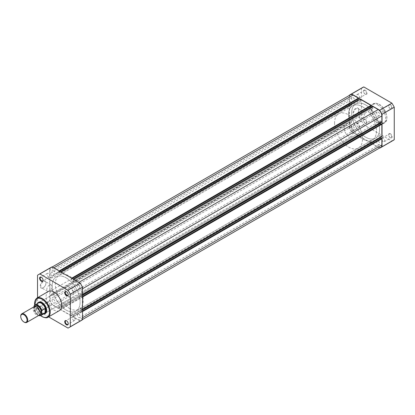 <?xml version="1.0" encoding="UTF-8"?>
<svg xmlns="http://www.w3.org/2000/svg" width="415" height="415" viewBox="0 0 415 415"><rect width="100%" height="100%" fill="white"/><g stroke="black" fill="none" stroke-linecap="round" stroke-linejoin="round"><path stroke-width="0.31" stroke-dasharray="2.08 1.56" d="M53.571 270.435A2.148 1.24 60 0 1 54.972 272.328A2.148 1.24 60 0 1 54.645 274.05A2.148 1.24 60 0 1 53.571 273.942A2.148 1.24 60 0 1 52.166 272.053A2.148 1.24 60 0 1 52.498 270.331A2.148 1.24 60 0 1 53.571 270.435M353.061 97.525A2.148 1.24 60 0 1 354.462 99.418A2.148 1.24 60 0 1 354.135 101.141A2.148 1.24 60 0 1 353.061 101.032A2.148 1.24 60 0 1 351.661 99.144A2.148 1.24 60 0 1 351.987 97.421A2.148 1.24 60 0 1 353.061 97.525M78.705 284.944A2.148 1.24 60 0 1 80.105 286.838A2.148 1.24 60 0 1 79.779 288.56A2.148 1.24 60 0 1 78.705 288.451A2.148 1.24 60 0 1 77.299 286.563A2.148 1.24 60 0 1 77.631 284.84A2.148 1.24 60 0 1 78.705 284.944M378.195 112.034A2.148 1.24 60 0 1 379.595 113.928A2.148 1.24 60 0 1 379.269 115.65A2.148 1.24 60 0 1 378.195 115.541A2.148 1.24 60 0 1 376.789 113.653A2.148 1.24 60 0 1 377.121 111.931A2.148 1.24 60 0 1 378.195 112.034M78.705 313.968A2.148 1.24 60 0 1 80.105 315.857A2.148 1.24 60 0 1 79.779 317.579A2.148 1.24 60 0 1 78.705 317.475A2.148 1.24 60 0 1 77.299 315.582A2.148 1.24 60 0 1 77.631 313.859A2.148 1.24 60 0 1 78.705 313.968M378.195 141.059A2.148 1.24 60 0 1 379.595 142.947A2.148 1.24 60 0 1 379.269 144.669A2.148 1.24 60 0 1 378.195 144.565A2.148 1.24 60 0 1 376.789 142.672A2.148 1.24 60 0 1 377.121 140.95A2.148 1.24 60 0 1 378.195 141.059M53.571 299.459A2.148 1.24 60 0 1 54.972 301.347A2.148 1.24 60 0 1 54.645 303.069A2.148 1.24 60 0 1 53.571 302.966A2.148 1.24 60 0 1 52.166 301.072A2.148 1.24 60 0 1 52.498 299.35A2.148 1.24 60 0 1 53.571 299.459M353.061 126.549A2.148 1.24 60 0 1 354.462 128.437A2.148 1.24 60 0 1 354.135 130.16A2.148 1.24 60 0 1 353.061 130.056A2.148 1.24 60 0 1 351.661 128.162A2.148 1.24 60 0 1 351.987 126.44A2.148 1.24 60 0 1 353.061 126.549M66.135 277.832A19.744 11.402 60 0 1 79.037 295.231A19.744 11.402 60 0 1 76.007 311.053A19.744 11.402 60 0 1 66.135 310.078A19.744 11.402 60 0 1 53.239 292.679A19.744 11.402 60 0 1 56.264 276.857A19.744 11.402 60 0 1 66.135 277.832A19.744 11.402 -120 0 0 56.264 276.857A19.744 11.402 -120 0 0 53.239 292.679A19.744 11.402 -120 0 0 66.135 310.078A19.744 11.402 -120 0 0 76.007 311.053A19.744 11.402 -120 0 0 79.037 295.231A19.744 11.402 -120 0 0 66.135 277.832M365.625 104.922A19.744 11.402 60 0 1 378.527 122.321A19.744 11.402 60 0 1 375.502 138.143A19.744 11.402 60 0 1 365.625 137.168A19.744 11.402 60 0 1 352.729 119.769A19.744 11.402 60 0 1 355.754 103.947A19.744 11.402 60 0 1 365.625 104.922A19.744 11.402 60 0 1 378.527 122.321A19.744 11.402 60 0 1 375.502 138.143A19.744 11.402 60 0 1 365.625 137.168A19.744 11.402 60 0 1 352.729 119.769A19.744 11.402 60 0 1 355.754 103.947A19.744 11.402 60 0 1 365.625 104.922M82.544 311.546L82.367 317.838A5.182 2.993 60 0 1 81.293 320.209A5.182 2.993 60 0 1 78.705 319.949L73.346 316.858L73.346 316.256L372.836 143.346L372.836 143.948L73.346 316.858M380.783 147.299A5.182 2.993 60 0 1 378.195 147.045L372.836 143.948M372.836 143.346L73.346 316.256M73.554 316.375L73.554 315.047L71.287 313.735L370.777 140.825L373.044 142.138L73.554 315.047M373.044 143.466L373.044 142.138M370.777 140.825L370.777 142.153L71.287 315.063L71.287 313.735M71.287 315.063L370.777 142.153M370.984 142.278L370.984 142.879L71.494 315.789L71.494 315.187M71.494 315.789L60.777 309.606L60.777 308.999L360.272 136.089L360.272 136.696L60.777 309.606M370.984 142.879L360.272 136.696M360.272 136.089L60.777 308.999M60.989 309.118L60.989 307.79L360.479 134.88L360.479 136.208M58.717 306.478L58.717 307.811L358.212 134.901L358.212 133.573L58.717 306.478L60.989 307.79M358.212 133.573L360.479 134.88M58.717 307.811L358.212 134.901M358.42 135.02L358.42 135.627L58.93 308.537L58.93 307.93M58.93 308.537L53.571 305.44A5.182 2.993 60 0 1 49.904 299.096L49.904 295.464L349.394 122.555L349.394 126.186L49.904 299.096M358.42 135.627L353.061 132.53A5.182 2.993 60 0 1 349.394 126.186M349.394 122.555L351.489 122.757L52 295.667L49.904 295.464M52 295.667L52 293.654L49.904 291.434L349.394 118.524L351.489 120.744L52 293.654M351.489 122.757L351.489 120.744M351.489 105.026L52 277.936L52 275.918L351.489 103.008L351.489 105.026L349.394 104.824L49.904 277.734L49.904 291.434M349.394 104.824L349.394 118.524M52 277.936L49.904 277.734M52 275.918L49.904 273.703L349.394 100.793L351.489 103.008M349.394 100.793L349.394 97.162L49.904 270.072L49.904 273.703M49.904 270.072A5.182 2.993 60 0 1 50.978 267.701A5.182 2.993 60 0 1 53.571 267.955L58.93 271.052L58.93 271.654L59.625 271.254M349.394 97.162A5.182 2.993 60 0 1 350.468 94.791M358.42 98.744L58.93 271.654M58.717 271.535L58.717 272.863L60.989 274.175L360.479 101.265L358.596 100.176M60.569 271.799L58.717 272.863M360.479 101.265L360.479 99.937L60.989 272.847L60.989 274.175M60.989 272.847L360.479 99.937M60.953 272.017L60.777 272.722M360.272 99.211L360.272 99.813M71.671 278.206L60.777 272.121M71.494 278.304L71.494 278.911L72.194 278.507M370.984 106.001L71.494 278.911M71.287 278.792L71.287 280.12L73.133 279.051M73.554 281.427L73.554 280.099L373.044 107.189L373.044 108.523L73.554 281.427L71.287 280.12M373.044 108.523L371.16 107.433M73.554 280.099L373.044 107.189M73.517 279.274L73.346 279.98M372.836 106.463L372.836 107.07M78.876 282.366L73.346 279.373M78.705 282.47A5.182 2.993 60 0 1 82.367 288.814L82.367 295.003L81.843 294.702L381.333 121.792L381.857 122.093M381.333 121.792L81.843 294.702M81.843 294.458L80.692 293.794L80.692 296.414L82.544 295.345M381.333 121.548L380.182 120.884L80.692 293.794M380.182 120.884L380.182 123.058M381.126 124.049L81.843 297.078L80.692 296.414M81.843 297.078L82.544 296.435M82.544 297.036L81.843 296.834M82.367 297.14L82.367 309.512L81.843 309.211L381.333 136.302L381.857 136.602M381.333 136.302L81.843 309.211M81.843 308.968L80.692 308.304L380.182 135.394L381.333 136.058M82.544 309.855L80.692 310.923L80.692 308.304M380.182 137.573L380.182 135.394M381.126 138.558L81.843 311.587L80.692 310.923M81.843 311.587L82.544 310.944M82.367 311.649L81.843 311.349M34.175 306.711A4.939 2.848 -120 0 0 33.148 308.968A4.939 2.848 -120 0 0 35.306 313.937A4.939 2.848 -120 0 0 39.109 315.26M24.065 322.066A4.939 2.848 60 0 1 20.75 316.126M34.86 306.488A4.939 2.848 -120 0 0 34.372 308.262A4.939 2.848 -120 0 0 36.136 312.786A4.939 2.848 -120 0 0 39.643 314.772M344.16 128.401A6.168 3.564 -120 0 0 346.852 134.61A6.168 3.564 -120 0 0 351.609 136.265A6.168 3.564 -120 0 0 352.885 133.438A6.168 3.564 -120 0 0 350.193 127.229A6.168 3.564 -120 0 0 345.441 125.574A6.168 3.564 -120 0 0 344.16 128.401M34.165 305.808L37.495 303.905L37.34 305.544A6.168 3.564 -120 0 0 39.633 311.302A6.168 3.564 -120 0 0 44.099 313.657A6.168 3.564 -120 0 0 44.115 313.652M348.522 114.799A19.744 11.402 -120 0 0 357.144 134.668A19.744 11.402 -120 0 0 372.359 139.959A19.744 11.402 -120 0 0 376.447 130.922A19.744 11.402 -120 0 0 367.83 111.049A19.744 11.402 -120 0 0 352.615 105.758A19.744 11.402 -120 0 0 348.522 114.799M334.563 122.861A19.744 11.402 -120 0 0 343.179 142.729A19.744 11.402 -120 0 0 358.394 148.02A19.744 11.402 -120 0 0 362.487 138.984A19.744 11.402 -120 0 0 353.865 119.11A19.744 11.402 -120 0 0 338.65 113.819A19.744 11.402 -120 0 0 334.563 122.861M34.025 306.794L34.025 309.839A5.852 3.377 -120 0 0 38.761 315.457M37.407 303.936L37.407 308.278L34.165 310.155L34.025 309.839L34.165 310.155A6.049 3.491 60 0 0 38.725 315.483M37.495 303.905L37.407 308.278M38.066 303.178A6.168 3.564 -120 0 0 38.056 303.189A6.168 3.564 -120 0 0 37.34 305.544L37.495 308.169M37.474 307.94A6.049 3.491 -120 0 0 43.746 313.719A6.049 3.491 -120 0 0 44.421 313.475M38.377 303.002A6.049 3.491 -120 0 0 37.822 303.464A6.049 3.491 -120 0 0 37.474 304.008M68.226 323.607A2.075 1.198 -120 0 0 68.231 323.456A2.075 1.198 -120 0 0 66.763 320.92L66.483 320.759L66.763 320.92A2.075 1.198 -120 0 0 66.633 320.847M41.355 310.28A2.469 1.427 60 0 1 39.607 307.256A2.469 1.427 60 0 1 41.355 306.249L41.355 306.249A2.469 1.427 60 0 1 43.098 309.268A2.469 1.427 60 0 1 41.355 310.28M41.635 306.41L41.355 306.249L41.635 306.41A2.075 1.198 -120 0 0 40.597 306.306A2.075 1.198 -120 0 0 40.276 307.966A2.075 1.198 -120 0 0 41.635 309.798A2.075 1.198 -120 0 0 42.667 309.896A2.075 1.198 -120 0 0 43.098 308.947A2.075 1.198 -120 0 0 41.635 306.41L41.635 306.41M43.098 281.147A4.083 2.36 120 0 0 40.208 286.153A4.083 2.36 120 0 0 43.098 287.818L43.098 287.818A4.083 2.36 120 0 0 45.987 282.817A4.083 2.36 120 0 0 43.098 281.147M43.378 287.657L43.098 287.818L43.378 287.657A3.688 2.132 -60 0 1 41.531 287.839A3.688 2.132 -60 0 1 40.966 284.882A3.688 2.132 -60 0 1 43.378 281.629A3.688 2.132 -60 0 1 45.225 281.448A3.688 2.132 -60 0 1 45.987 283.139A3.688 2.132 -60 0 1 43.378 287.657L43.378 287.657M43.093 280.078A2.075 1.198 -120 0 0 43.098 279.928A2.075 1.198 -120 0 0 41.635 277.391L41.355 277.23L41.635 277.391A2.075 1.198 -120 0 0 41.5 277.319M68.226 294.588A2.075 1.198 -120 0 0 68.231 294.437A2.075 1.198 -120 0 0 66.763 291.901L66.483 291.74L66.763 291.901A2.075 1.198 -120 0 0 66.633 291.828M43.798 313.833A6.567 3.792 60 0 1 42.05 313.221A6.567 3.792 60 0 1 37.749 303.36M46.693 310.373A6.168 3.564 -120 0 0 46.693 310.218A6.168 3.564 -120 0 0 42.33 302.66L42.05 302.499L42.33 302.66A6.168 3.564 -120 0 0 42.195 302.582M345.441 125.574L39.243 302.353A6.168 3.564 -120 0 0 38.299 307.297A6.168 3.564 -120 0 0 42.33 312.739A6.168 3.564 -120 0 0 45.417 313.045L351.609 136.265M49.38 291.123A3.688 2.132 -60 0 1 47.538 291.304A3.688 2.132 -60 0 1 46.973 288.347A3.688 2.132 -60 0 1 49.38 285.1A3.688 2.132 -60 0 1 51.227 284.913A3.688 2.132 -60 0 1 51.792 287.87A3.688 2.132 -60 0 1 49.38 291.123M73.642 287.927A2.075 1.198 -120 0 0 72.604 287.828A2.075 1.198 -120 0 0 72.288 289.488A2.075 1.198 -120 0 0 73.642 291.314A2.075 1.198 -120 0 0 74.679 291.418A2.075 1.198 -120 0 0 74.996 289.758A2.075 1.198 -120 0 0 73.642 287.927M48.508 273.418A2.075 1.198 -120 0 0 47.471 273.314A2.075 1.198 -120 0 0 47.154 274.979A2.075 1.198 -120 0 0 48.508 276.805A2.075 1.198 -120 0 0 49.546 276.909A2.075 1.198 -120 0 0 49.862 275.244A2.075 1.198 -120 0 0 48.508 273.418M48.508 302.442A2.075 1.198 -120 0 0 47.471 302.338A2.075 1.198 -120 0 0 47.154 303.998A2.075 1.198 -120 0 0 48.508 305.824A2.075 1.198 -120 0 0 49.546 305.928A2.075 1.198 -120 0 0 49.862 304.268A2.075 1.198 -120 0 0 48.508 302.442M73.642 316.951A2.075 1.198 -120 0 0 72.604 316.847A2.075 1.198 -120 0 0 72.288 318.507A2.075 1.198 -120 0 0 73.642 320.333A2.075 1.198 -120 0 0 74.679 320.437A2.075 1.198 -120 0 0 74.996 318.777A2.075 1.198 -120 0 0 73.642 316.951M69.279 308.262A19.744 11.402 -120 0 0 79.151 309.242A19.744 11.402 -120 0 0 82.175 293.421A19.744 11.402 -120 0 0 69.279 276.017A19.744 11.402 -120 0 0 59.407 275.041A19.744 11.402 -120 0 0 56.378 290.863A19.744 11.402 -120 0 0 69.279 308.262M69.279 287.102A6.168 3.564 -120 0 0 66.193 286.796A6.168 3.564 -120 0 0 65.248 291.74A6.168 3.564 -120 0 0 69.279 297.182A6.168 3.564 -120 0 0 72.366 297.482A6.168 3.564 -120 0 0 73.31 292.539A6.168 3.564 -120 0 0 69.279 287.102M48.389 291.434A11.06 6.386 -120 0 0 46.698 300.294A11.06 6.386 -120 0 0 53.919 310.036A11.06 6.386 -120 0 0 59.449 310.586M67.982 328.068L80.199 321.018A30.554 17.643 -120 0 0 81.413 320.416M80.199 321.018L52.077 304.781L39.861 311.836A30.554 17.643 -120 0 1 37.516 307.774L37.516 297.711M50.858 267.493A30.554 17.643 -120 0 0 49.733 268.246L49.733 300.719A30.554 17.643 -120 0 0 52.077 304.781M48.571 316.863L39.861 311.836M49.733 300.719L37.516 307.774M37.516 275.301L49.733 268.246M365.278 90.211A2.469 1.427 -120 0 0 363.535 91.217A2.469 1.427 -120 0 0 365.278 94.241L365.278 94.241A2.469 1.427 -120 0 0 367.026 93.235A2.469 1.427 -120 0 0 365.278 90.211M364.998 94.081L365.278 94.241L364.998 94.081A2.075 1.198 60 0 1 363.535 91.544A2.075 1.198 60 0 1 363.96 90.594A2.075 1.198 60 0 1 364.998 90.693A2.075 1.198 60 0 1 366.352 92.524A2.075 1.198 60 0 1 366.035 94.184A2.075 1.198 60 0 1 364.998 94.081M390.411 104.72A2.469 1.427 -120 0 0 388.663 105.732A2.469 1.427 -120 0 0 390.411 108.751L390.411 108.751A2.469 1.427 -120 0 0 392.154 107.744A2.469 1.427 -120 0 0 390.411 104.72M390.131 108.59L390.411 108.751L390.131 108.59A2.075 1.198 60 0 1 388.663 106.053A2.075 1.198 60 0 1 389.094 105.104A2.075 1.198 60 0 1 390.131 105.203A2.075 1.198 60 0 1 391.485 107.034A2.075 1.198 60 0 1 391.169 108.694A2.075 1.198 60 0 1 390.131 108.59M390.411 133.744A2.469 1.427 -120 0 0 388.663 134.751A2.469 1.427 -120 0 0 390.411 137.77L390.411 137.77A2.469 1.427 -120 0 0 392.154 136.763A2.469 1.427 -120 0 0 390.411 133.744M390.131 137.609L390.411 137.77L390.131 137.609A2.075 1.198 60 0 1 388.663 135.072A2.075 1.198 60 0 1 389.094 134.123A2.075 1.198 60 0 1 390.131 134.227A2.075 1.198 60 0 1 391.485 136.053A2.075 1.198 60 0 1 391.169 137.713A2.075 1.198 60 0 1 390.131 137.609M365.278 119.23A2.469 1.427 -120 0 0 363.535 120.241A2.469 1.427 -120 0 0 365.278 123.26L365.278 123.26A2.469 1.427 -120 0 0 367.026 122.254A2.469 1.427 -120 0 0 365.278 119.23M364.998 123.099L365.278 123.26L364.998 123.099A2.075 1.198 60 0 1 363.535 120.563A2.075 1.198 60 0 1 363.96 119.613A2.075 1.198 60 0 1 364.998 119.717A2.075 1.198 60 0 1 366.352 121.543A2.075 1.198 60 0 1 366.035 123.203A2.075 1.198 60 0 1 364.998 123.099M356.132 114.748L355.852 114.908A4.083 2.36 120 0 0 358.742 109.908A4.083 2.36 120 0 0 355.852 108.237A4.083 2.36 120 0 0 352.968 113.243A4.083 2.36 120 0 0 355.852 114.908L356.132 114.748A3.688 2.132 -60 0 1 354.286 114.929A3.688 2.132 -60 0 1 353.72 111.972A3.688 2.132 -60 0 1 356.132 108.72A3.688 2.132 -60 0 1 357.979 108.538A3.688 2.132 -60 0 1 358.742 110.229A3.688 2.132 -60 0 1 356.132 114.748M362.134 112.19A3.688 2.132 -60 0 1 363.981 112.003A3.688 2.132 -60 0 1 364.546 114.96A3.688 2.132 -60 0 1 362.134 118.213A3.688 2.132 -60 0 1 360.293 118.394A3.688 2.132 -60 0 1 359.727 115.437A3.688 2.132 -60 0 1 362.134 112.19M383.252 141.582A2.075 1.198 60 0 1 381.899 139.756A2.075 1.198 60 0 1 382.22 138.091A2.075 1.198 60 0 1 383.252 138.195A2.075 1.198 60 0 1 384.612 140.021A2.075 1.198 60 0 1 384.29 141.686A2.075 1.198 60 0 1 383.252 141.582M358.124 127.073A2.075 1.198 60 0 1 356.77 125.242A2.075 1.198 60 0 1 357.087 123.582A2.075 1.198 60 0 1 358.124 123.686A2.075 1.198 60 0 1 359.478 125.512A2.075 1.198 60 0 1 359.162 127.172A2.075 1.198 60 0 1 358.124 127.073M358.124 98.049A2.075 1.198 60 0 1 356.77 96.223A2.075 1.198 60 0 1 357.087 94.563A2.075 1.198 60 0 1 358.124 94.667A2.075 1.198 60 0 1 359.478 96.493A2.075 1.198 60 0 1 359.162 98.153A2.075 1.198 60 0 1 358.124 98.049M383.252 112.558A2.075 1.198 60 0 1 381.899 110.732A2.075 1.198 60 0 1 382.22 109.072A2.075 1.198 60 0 1 383.252 109.176A2.075 1.198 60 0 1 384.612 111.002A2.075 1.198 60 0 1 384.29 112.662A2.075 1.198 60 0 1 383.252 112.558M377.842 104.964A11.06 6.386 60 0 1 385.068 114.706A11.06 6.386 60 0 1 383.372 123.566A11.06 6.386 60 0 1 377.842 123.022A11.06 6.386 60 0 1 370.621 113.274A11.06 6.386 60 0 1 372.317 104.414A11.06 6.386 60 0 1 377.842 104.964M362.487 106.738A19.744 11.402 60 0 1 375.383 124.137A19.744 11.402 60 0 1 372.359 139.959A19.744 11.402 60 0 1 362.487 138.984A19.744 11.402 60 0 1 349.586 121.579A19.744 11.402 60 0 1 352.615 105.758A19.744 11.402 60 0 1 362.487 106.738M379.538 148.02L351.567 131.871A30.554 17.643 60 0 1 349.223 127.81L349.223 95.512M393.124 140.457A30.554 17.643 60 0 1 391.905 141.053L363.784 124.816A30.554 17.643 60 0 1 361.439 120.755L361.439 88.286A30.554 17.643 60 0 1 362.565 87.529M351.567 131.871L363.784 124.816M391.905 141.053L379.689 148.108M349.223 95.336L361.439 88.286M361.439 120.755L349.223 127.81M378.195 147.045L78.705 319.949M353.061 132.53L53.571 305.44M47.927 317.236A11.06 6.386 60 0 1 42.403 316.687A11.06 6.386 60 0 1 35.176 306.944A11.06 6.386 60 0 1 36.873 298.084M34.699 305.15A10.562 6.101 -120 0 0 40.722 315.582M379.243 104.44A10.712 6.184 60 0 1 386.816 117.559A10.712 6.184 60 0 1 379.243 121.932A10.712 6.184 60 0 1 371.664 108.813A10.712 6.184 60 0 1 379.243 104.44M378.999 122.358A11.06 6.386 -120 0 0 384.523 122.902A11.06 6.386 -120 0 0 386.22 114.042A11.06 6.386 -120 0 0 378.999 104.3A11.06 6.386 -120 0 0 373.469 103.75A11.06 6.386 -120 0 0 371.773 112.61A11.06 6.386 -120 0 0 378.999 122.358M354.135 101.141L54.645 274.05M379.269 115.65L79.779 288.56M379.269 144.669L79.779 317.579M354.135 130.16L54.645 303.069M358.394 148.02L79.151 309.242M82.544 319.488L81.293 320.209M52.228 266.98L50.978 267.701M338.65 113.819L59.407 275.041M351.987 126.44L52.498 299.35M377.121 140.95L77.631 313.859M377.121 111.931L77.631 284.84M351.987 97.421L52.498 270.331M40.099 312.853L39.472 314.477C38.725 314.321 39.404 315.535 36.504 313.195L34.404 308.407L35.031 306.784C37.558 306.82 39.249 308.843 40.099 312.853M43.746 313.719L44.099 313.657M37.822 303.464L38.056 303.189M34.051 310.067L38.673 315.509M47.538 291.304L41.531 287.839M72.604 287.828L65.726 291.797M47.471 273.314L40.597 277.287M47.471 302.338L40.597 306.306M72.604 316.847L65.726 320.816M66.193 286.796L39.243 302.353M72.366 297.482L45.417 313.045M74.679 320.437L67.801 324.406M49.546 305.928L42.667 309.896M49.546 276.909L42.667 280.877M74.679 291.418L67.801 295.387M51.227 284.913L45.225 281.448M40.592 315.628L34.595 305.243M46.693 310.218L46.693 310.539M68.231 294.437L68.231 294.759M43.098 279.928L43.098 280.25M45.987 283.139L45.987 282.817M43.098 308.947L43.098 309.268M68.231 323.456L68.231 323.783M363.535 91.544L363.535 91.217M388.663 106.053L388.663 105.732M388.663 135.072L388.663 134.751M363.535 120.563L363.535 120.241M358.742 110.229L358.742 109.908M372.317 104.414L373.469 103.75C374.325 102.842 376.229 103.019 379.17 104.279C385.81 107.744 389.675 120.407 384.523 122.902L383.372 123.566M363.981 112.003L357.979 108.538M382.22 138.091L389.094 134.123M357.087 123.582L363.96 119.613M357.087 94.563L363.96 90.594M382.22 109.072L389.094 105.104M384.29 112.662L391.169 108.694M359.162 98.153L366.035 94.184M359.162 127.172L366.035 123.203M384.29 141.686L391.169 137.713M360.293 118.394L354.286 114.929"/><path stroke-width="0.62" d="M82.544 311.546L381.857 138.74L381.857 144.928A5.182 2.993 60 0 1 380.783 147.299L82.544 319.488M52.228 266.98L350.468 94.791A5.182 2.993 60 0 1 353.061 95.051L53.742 267.857M353.061 95.051L358.42 98.142L59.101 270.948M358.42 98.142L358.42 98.744L59.625 271.254M358.212 98.869L358.212 99.953L60.569 271.799M358.212 99.953L358.596 100.176M71.671 278.206L370.984 105.394L360.272 99.211L60.953 272.017M370.984 105.394L370.984 106.001L72.194 278.507M370.777 106.121L370.777 107.21L73.133 279.051M371.16 107.433L370.777 107.21M82.544 294.904L381.857 122.093L381.857 115.904A5.182 2.993 60 0 0 378.195 109.56L372.836 106.463L73.517 279.274M380.182 123.058L380.182 123.504L82.544 295.345M381.126 124.049L380.182 123.504M82.544 297.036L381.857 124.23L381.333 123.929L82.544 296.435M381.857 124.23L381.857 136.602L82.544 309.414M381.126 138.558L380.182 138.013L82.544 309.855M380.182 138.013L380.182 137.573M381.857 138.74L381.333 138.439L82.544 310.944M26.71 322.419L39.109 315.26A4.939 2.848 -120 0 0 40.131 312.998A4.939 2.848 -120 0 0 37.978 308.029A4.939 2.848 -120 0 0 34.175 306.711L21.772 313.87A4.939 2.848 60 0 1 25.574 315.193A4.939 2.848 60 0 1 27.732 320.157A4.939 2.848 60 0 1 26.71 322.419A4.939 2.848 60 0 1 24.241 322.175A4.939 2.848 60 0 1 24.065 322.066M20.75 316.521A4.456 2.573 -120 0 0 23.899 321.978A4.456 2.573 -120 0 0 27.053 320.157A4.456 2.573 -120 0 0 23.899 314.7A4.456 2.573 -120 0 0 20.75 316.521L20.75 316.126A4.939 2.848 60 0 1 21.772 313.87M39.643 314.772A4.939 2.848 -120 0 0 41.355 312.293A4.939 2.848 -120 0 0 38.787 306.924A4.939 2.848 -120 0 0 34.86 306.488M44.115 313.652A6.168 3.564 -120 0 0 44.789 313.403A6.168 3.564 -120 0 0 46.065 310.581L45.209 312.62L41.842 314.586A6.049 3.491 60 0 1 41.028 315.436A6.049 3.491 60 0 1 38.725 315.483M34.165 305.808L34.025 306.286L34.165 305.808A6.049 3.491 60 0 1 34.979 304.963A6.049 3.491 60 0 1 41.842 310.244L41.702 310.721A5.852 3.377 -120 0 0 37.864 305.502A5.852 3.377 -120 0 0 34.025 306.286L34.025 306.794M41.702 310.721L41.842 314.586M41.842 310.244L45.209 308.361L46.065 310.581A6.168 3.564 -120 0 0 43.373 304.371A6.168 3.564 -120 0 0 38.616 302.717A6.168 3.564 -120 0 0 38.066 303.178M45.209 308.361L45.209 312.62M45.09 308.366L45.09 312.713M38.673 315.509L41.028 315.436L44.421 313.475A6.049 3.491 -120 0 0 45.318 312.469M45.318 308.537A6.049 3.491 -120 0 0 38.377 303.002L34.979 304.963L34.103 305.876M66.483 324.789A2.469 1.427 60 0 1 64.74 321.765A2.469 1.427 60 0 1 66.483 320.759L66.483 320.759A2.469 1.427 60 0 1 68.231 323.783A2.469 1.427 60 0 1 66.483 324.789M66.633 320.847A2.075 1.198 -120 0 0 65.726 320.816A2.075 1.198 -120 0 0 65.409 322.476A2.075 1.198 -120 0 0 66.763 324.307A2.075 1.198 -120 0 0 67.801 324.406A2.075 1.198 -120 0 0 68.226 323.607M41.355 281.256A2.469 1.427 60 0 1 39.607 278.237A2.469 1.427 60 0 1 41.355 277.23L41.355 277.23A2.469 1.427 60 0 1 43.098 280.25A2.469 1.427 60 0 1 41.355 281.256M41.5 277.319A2.075 1.198 -120 0 0 40.597 277.287A2.075 1.198 -120 0 0 40.276 278.947A2.075 1.198 -120 0 0 41.635 280.773A2.075 1.198 -120 0 0 42.667 280.877A2.075 1.198 -120 0 0 43.093 280.078M66.483 295.771A2.469 1.427 60 0 1 64.74 292.746A2.469 1.427 60 0 1 66.483 291.74L66.483 291.74A2.469 1.427 60 0 1 68.231 294.759A2.469 1.427 60 0 1 66.483 295.771M66.633 291.828A2.075 1.198 -120 0 0 65.726 291.797A2.075 1.198 -120 0 0 65.409 293.457A2.075 1.198 -120 0 0 66.763 295.283A2.075 1.198 -120 0 0 67.801 295.387A2.075 1.198 -120 0 0 68.226 294.588M37.749 303.36A6.567 3.792 60 0 1 42.05 302.499L42.05 302.499A6.567 3.792 60 0 1 46.693 310.539A6.567 3.792 60 0 1 43.798 313.833M42.195 302.582A6.168 3.564 -120 0 0 39.243 302.353L38.616 302.717M47.927 317.236L59.449 310.586A11.06 6.386 -120 0 0 61.145 301.726A11.06 6.386 -120 0 0 53.919 291.978A11.06 6.386 -120 0 0 48.389 291.434L36.873 298.084A11.06 6.386 60 0 1 42.403 298.629A11.06 6.386 60 0 1 49.624 308.376A11.06 6.386 60 0 1 47.927 317.236C47.035 318.155 45.111 317.983 42.154 316.712L40.592 315.628M69.196 327.471L81.413 320.416A30.554 17.643 -120 0 0 82.544 319.664L70.327 326.714A30.554 17.643 -120 0 1 69.196 327.471A30.554 17.643 -120 0 1 67.982 328.068L48.571 316.863M52.077 266.892L39.861 273.947L67.982 290.184A30.554 17.643 -120 0 1 70.327 294.245L82.544 287.19A30.554 17.643 -120 0 0 80.199 283.129L52.077 266.892A30.554 17.643 -120 0 0 50.858 267.493L38.642 274.543A30.554 17.643 -120 0 0 37.516 275.301L37.516 297.711M82.544 287.19L82.544 319.664M39.861 273.947A30.554 17.643 -120 0 0 38.642 274.543M70.327 294.245L70.327 326.714M67.982 290.184L80.199 283.129M44.789 313.403L45.417 313.045A6.168 3.564 -120 0 0 46.693 310.373M391.905 103.164L379.689 110.219A30.554 17.643 60 0 1 382.033 114.281L394.25 107.226A30.554 17.643 60 0 0 391.905 103.164L363.784 86.932A30.554 17.643 60 0 0 362.565 87.529L350.348 94.584A30.554 17.643 60 0 1 351.567 93.982L363.784 86.932M379.689 110.219L351.567 93.982M349.223 95.512L349.223 95.336A30.554 17.643 60 0 1 350.348 94.584M380.908 147.507L393.124 140.457A30.554 17.643 60 0 0 394.25 139.699L382.033 146.754A30.554 17.643 60 0 1 380.908 147.507A30.554 17.643 60 0 1 379.689 148.108L379.538 148.02M382.033 146.754L382.033 114.281M394.25 139.699L394.25 107.226M381.857 144.928L82.544 317.734M378.195 109.56L78.876 282.366M381.857 115.904L82.544 288.716M38.761 315.457A5.852 3.377 -120 0 0 41.702 314.269M40.722 315.582A10.562 6.101 -120 0 0 42.05 316.484A10.562 6.101 -120 0 0 49.52 312.173A10.562 6.101 -120 0 0 42.05 299.236A10.562 6.101 -120 0 0 34.699 305.15M23.899 321.978L24.241 322.175M34.595 305.243L36.873 298.084"/></g></svg>
